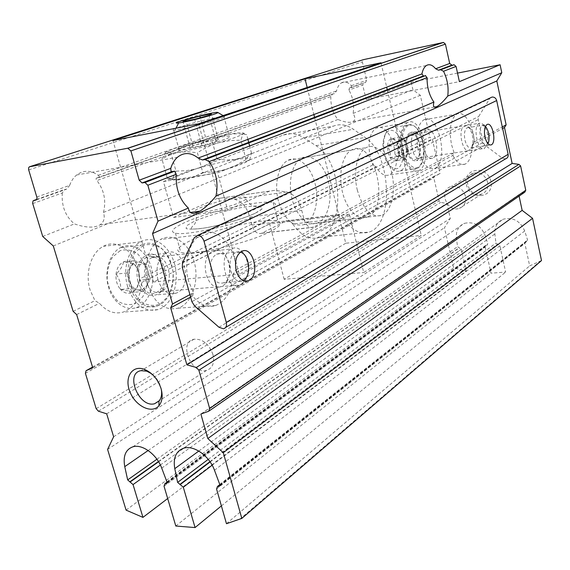 <?xml version="1.0" encoding="UTF-8"?>
<svg xmlns="http://www.w3.org/2000/svg" width="570" height="570" viewBox="0 0 570 570"><rect width="100%" height="100%" fill="white"/><g stroke="black" fill="none" stroke-linecap="round" stroke-linejoin="round"><path stroke-width="0.43" stroke-dasharray="2.85 2.14" d="M139.436 278.965C139.386 255.937 119.543 237.091 103.405 246.318C91.179 252.332 84.702 272.952 90.103 290.044L94.976 300.675L99.493 303.29C106.633 311.562 114.556 314.49 123.277 312.075C134.342 307.636 140.534 297.74 141.83 282.392L139.436 278.965L372.894 164.979L376.058 166.803C380.183 173.764 384.572 176.479 389.217 174.94C394.176 172.418 396.784 166.255 397.062 156.436L394.96 154.199L429.844 137.171L432.302 139.044L440.111 173.451L434.625 176.009L433.848 177.826L439.114 200.904L440.646 202.407L446.909 203.412L450.314 218.417L444.443 227.736L453.613 267.864L466.232 270.985L461.33 249.318L457.525 246.667L456.399 237.818C455.857 230.772 458.544 225.948 464.464 223.34C473.727 221.295 480.546 225.164 484.935 234.954L487.792 243.789L487.186 245.107L486.032 245.328L485.22 247.088L491.005 273.201L505.64 272.061L499.876 245.72L495.936 243.012L494.874 233.964C494.389 226.888 497.161 221.972 503.196 219.222C512.979 216.899 520.146 220.818 524.706 230.971L527.585 240.006L526.965 241.345L525.69 241.602L524.856 243.383L529.665 265.877L541.5 260.568M141.83 282.392L376.058 166.803M233.173 274.077C232.111 290.394 226.283 300.875 215.681 305.52C207.323 308.042 199.642 304.857 192.653 295.965L193.479 292.724L188.649 281.288C183.227 262.913 189.24 240.889 200.939 234.619C216.365 224.972 235.602 245.364 235.937 269.931L233.173 274.077L452.844 155.403L454.098 152.81L451.518 144.602C448.832 129.183 450.585 119.03 456.77 114.135C463.994 109.789 473.599 125.428 474.318 141.951L472.174 144.958L502.633 128.499M235.937 269.931L454.098 152.81M397.062 156.436L432.302 139.044M474.318 141.951L502.298 126.932M36.9 196.978L69.654 185.385C71.214 180.989 73.551 177.519 76.651 174.983C83.541 169.967 90.723 170.067 98.218 175.282C99.565 176.422 99.729 177.22 98.717 177.69L96.786 178.018C95.796 178.389 95.838 179.229 96.907 180.54L330.807 96.544L332.709 93.957L334.391 93.623L336.507 90.951C337.483 86.982 339.121 84.282 341.437 82.857L426.374 65.536M32.718 203.59L62.294 192.966L64.788 189.418L66.74 189.09L69.654 185.385M62.294 192.966C61.382 206.098 65.429 216.408 74.442 223.903C85.885 227.893 94.456 228.164 100.156 224.73C104.004 222.008 105.108 217.897 103.469 212.403C106.348 200.704 104.16 190.088 96.907 180.54M42.736 236.479L74.442 223.903M341.437 82.857C344.665 81.132 347.985 82.073 351.405 85.678L351.084 87.666L349.424 88.001L348.911 90.046L362.705 85.094L363.881 82.85L365.527 82.515L366.709 80.263L362.37 61.909L363.56 59.615M330.807 96.544C330.607 105.813 332.966 113.451 337.882 119.472C345 122.336 350.051 123.042 353.037 121.595C355.416 120.149 355.445 117.434 353.108 113.43C354.412 105.222 353.008 97.427 348.911 90.046M103.469 212.403L337.882 119.472M457.518 73.095L411.198 82.165L366.104 99.429L362.705 85.094M411.198 82.165L412.922 89.718L420.318 95.276L429.844 137.171M353.108 113.43L412.922 89.718M490.92 181.431C487.279 164.516 462.47 168.05 466.395 184.63C469.865 201.196 494.61 198.267 490.92 181.431M519.106 196.116L518.807 194.719L524.842 192.133M53.302 245.969L420.318 95.276M73.124 311.341L94.976 300.675M394.96 154.199C394.426 138.403 384.23 123.654 376.343 127.979C369.581 132.789 367.536 142.529 370.222 157.192L372.894 164.979M76.644 314.562L99.493 303.29M92.76 367.807L440.111 173.451M106.69 413.827L446.909 203.412M113.629 436.762L450.314 218.417M107.595 449.424L444.443 227.736M126.084 510.122L453.613 267.864M167.68 498.536L466.232 270.985M156.914 459.228L457.525 246.667M166.917 481.857L487.792 243.789M175.802 526.024L491.005 273.201M221.395 505.904L505.64 272.061M208.235 459.363L495.936 243.012M219.771 484.486L527.585 240.006M226.475 523.716L529.665 265.877M200.875 414.055L518.807 194.719M190.608 297.07L192.653 295.965M472.174 144.958C472.053 155.19 469.716 161.581 465.163 164.124C460.874 165.656 456.77 162.749 452.844 155.403M189.924 294.633L193.479 292.724M366.104 99.429L459.399 81.645M487.678 182.35C485.27 175.225 480.688 172.133 473.941 173.081C461.116 176.159 469.338 198.574 481.607 194.099C486.502 192.069 488.519 188.157 487.678 182.35M465.483 196.251C462.954 188.834 458.223 185.592 451.283 186.525C438.116 189.625 446.73 212.931 459.327 208.385C464.343 206.319 466.395 202.272 465.483 196.251M212.923 354.419C208.891 343.831 202.585 338.765 194.014 339.228C177.954 341.95 191.356 375.046 206.568 370.407C212.624 368.206 214.748 362.876 212.923 354.419M161.367 389.716L160.768 387.087C159.066 381.594 156.03 377.162 151.67 373.792M381.002 62.771L381.123 63.27M381.138 63.348L386.688 87.16M387.386 90.138L421.244 235.41L363.717 272.538L349.389 214.206L239.208 274.206L198.673 123.754M307.166 87.467L307.308 88.022M307.33 88.108L313.87 114.534M314.583 117.391L314.676 117.769M314.69 117.84L345.755 243.24L421.244 235.41M345.755 243.24L284.138 279.279L363.717 272.538M284.138 279.279L269.674 223.889L349.389 214.206M269.674 223.889L153.416 281.979L239.208 274.206M153.416 281.979L112.946 140.541M278.416 201.039C273.785 184.024 278.588 164.687 288.192 160.234C298.388 154.933 311.127 166.668 315.217 184.16C319.485 201.573 314.298 220.811 303.895 224.63C292.802 227.109 284.309 219.243 278.416 201.039M357.376 190.323C352.802 172.404 357.112 152.176 366.118 147.68C375.68 142.308 387.807 154.819 391.861 173.187C396.086 191.477 391.447 211.541 381.701 215.417C371.277 217.883 363.168 209.518 357.376 190.323M401.622 152.333C398.936 137.37 400.874 127.473 407.422 122.628C422.263 114.285 433.542 165.578 418.188 170.815C411.134 172.375 405.619 166.219 401.622 152.333M418.223 149.76C415.537 134.648 417.411 124.666 423.845 119.8C438.423 111.449 449.666 163.255 434.575 168.478C427.643 170.038 422.192 163.797 418.223 149.76M423.082 147.331C421.522 138.546 422.626 132.753 426.396 129.96C434.775 125.215 441.294 155.076 432.616 158.196C428.562 159.137 425.384 155.517 423.082 147.331M406.567 149.91C405.014 141.203 406.154 135.46 409.987 132.682C418.515 127.944 425.056 157.505 416.228 160.626C412.103 161.581 408.882 158.004 406.567 149.91M127.666 286.71C122.251 269.126 128.564 247.971 140.612 241.858C153.879 234.505 170.195 246.076 174.812 264.929C179.692 283.675 171.926 305.207 158.097 309.603C144.459 312.502 134.313 304.872 127.666 286.71M147.773 284.922C142.358 267.073 148.578 245.634 160.512 239.471C173.665 232.054 189.867 243.825 194.498 262.941C199.379 281.943 191.734 303.753 178.025 308.192C164.509 311.106 154.42 303.354 147.773 284.922M157.947 279.834C155.368 267.423 157.968 258.581 165.742 253.322C183.604 243.518 194.541 287.145 175.902 293.244C167.865 295.239 161.88 290.771 157.947 279.834M137.926 281.673C135.361 269.439 137.997 260.718 145.849 255.51C163.875 245.791 174.798 288.812 155.995 294.861C147.879 296.842 141.859 292.446 137.926 281.673M202.77 172.496L214.334 171.855L225.556 169.525L207.017 174.555L185.792 178.959C191.819 177.89 197.484 175.731 202.77 172.496L197.427 152.774L187.787 151.727L178.488 152.361L168.057 155.703L161.951 159.023L165.899 152.14L168.072 151.734L170.907 152.717L180.576 147.288L190.793 143.391L201.41 141.339L212.14 140.897L219.863 136.921L228.306 134.406L237.341 133.708L246.66 134.598L244.259 133.344L242.948 133.822L240.939 140.149L229.639 140.619L218.431 142.806C211.057 145.044 204.053 148.371 197.427 152.774M225.556 169.525L236.158 165.293L246.033 159.543L248.1 160.476L249.546 159.978C247.074 162.144 239.521 165.186 226.888 169.119L225.556 169.525M249.738 159.771L251.52 153.202L242.977 157.327L234.947 159.514L246.546 158.225C249.496 158.218 250.558 158.731 249.738 159.771M167.295 178.246L176.6 179.422L185.792 178.959C179.742 179.913 175.624 180.234 173.437 179.935L172.012 179.329L172.689 178.068L169.112 178.852L167.295 178.246L161.951 159.023M234.947 159.514L226.019 160.063L216.999 159.059L207.644 164.438L197.59 168.399C211.028 164.459 223.476 161.502 234.947 159.514M176.002 171.171L172.981 177.84C176.472 175.467 184.26 172.446 196.329 168.777L186.96 170.573L176.002 171.171L170.907 152.717M249.546 159.978L333.564 126.07C340.098 123.59 346.703 124.659 353.386 129.269L365.114 137.456C391.041 153.658 394.433 224.473 369.274 232.004C360.254 234.911 351.626 230.259 343.375 218.039C341.344 215.004 339.136 213.914 336.749 214.776L313.272 227.302C309.147 228.363 306.012 225.506 303.867 218.723L301.758 210.43C298.701 199.721 293.678 193.579 286.689 191.997L274.861 190.366L269.396 191.171L227.644 210.202L217.626 172.86L249.546 159.978M292.802 224.088C290.721 221.16 288.441 220.127 285.962 220.975L261.559 233.301C257.291 234.363 254.078 231.619 251.904 225.072L249.788 217.063C246.71 206.732 241.573 200.825 234.363 199.365L222.186 197.897L216.543 198.723L173.472 217.469L163.455 181.538L283.333 135.005C290.123 132.518 296.97 133.48 303.874 137.869L315.994 145.678C342.834 161.111 345.805 229.945 319.585 237.434C310.187 240.319 301.259 235.866 292.802 224.088L343.375 218.039M163.455 181.538L217.626 172.86M173.472 217.469L227.644 210.202M318.822 222.386L317.405 223.034C307.985 226.796 296.122 215.795 291.968 198.617C287.7 181.488 292.374 162.699 301.715 158.054C311.555 152.888 323.874 163.996 328.235 181.018C332.738 197.975 328.505 217.298 318.822 222.386M368.427 216.5L367.073 217.149C358.031 220.953 346.51 209.518 342.378 191.762C338.124 174.057 342.492 154.727 351.462 150.038C373.564 136.871 390.671 205.628 368.427 216.5M241.224 201.858C229.938 207.195 201.766 213.75 196.265 212.332C184.623 210.558 236.365 194.819 245.292 197.298C247.765 197.918 246.411 199.443 241.224 201.858M270.75 231.377C249.332 242.927 192.225 256.208 180.804 252.36C170.772 249.938 187.452 240.034 213.458 231.876C239.343 223.668 269.51 218.595 278.01 221.253C282.784 222.92 280.362 226.29 270.75 231.377M265.677 211.969C244.017 222.941 186.711 236.343 175.432 233.13C165.5 231.178 182.393 221.808 208.542 213.8C234.555 205.742 264.765 200.419 273.173 202.628C277.896 204.017 275.395 207.131 265.677 211.969M251.52 153.202L249.639 146.005M248.819 142.856L248.712 142.45M247.9 139.344L246.66 134.598M216.999 159.059L212.14 140.897M246.033 159.543L240.939 140.149M218.367 139.728L206.753 141.845L192.76 145.856L190.116 147.837L201.837 145.721L216.087 141.624L218.367 139.728L211.456 113.793M190.116 147.837L182.977 121.617M201.837 145.721L194.698 119.28M216.087 141.624L209.062 115.325M206.753 141.845L200.277 117.741M192.76 145.856L186.005 121.011M219.308 119.28C208.335 123.07 182.322 129.426 175.04 130.11L173.736 130.209C162.578 130.808 215.51 116.408 223.924 116.501L224.694 116.537C225.763 116.779 223.967 117.691 219.308 119.28M224.644 139.379C212.959 143.775 184.481 150.551 179.222 150.202C167.943 150.216 220.583 135.482 229.126 136.159C231.498 136.308 230.009 137.377 224.644 139.379M178.488 152.361L169.817 153.636C165.15 154.064 163.733 153.629 165.564 152.347C169.048 150.209 177.455 147.224 190.793 143.391C204.324 139.572 216.828 136.572 228.306 134.406C236.785 132.853 241.701 132.39 243.062 133.01L242.948 133.822C240.611 135.71 232.439 138.702 218.431 142.806C203.868 146.953 190.551 150.138 178.488 152.361M390.015 157.505C393.685 158.31 395.673 159.365 395.979 160.676C398.437 158.218 399.584 155.916 399.428 153.772L399.314 152.952C400.133 149.084 399.285 145.457 396.77 142.073L396.649 141.731C396.122 140.512 394.191 139.522 390.842 138.767C391.398 141.032 390.251 143.597 387.415 146.476C389.966 149.889 390.828 153.565 390.015 157.505C391.939 160.491 393.927 161.545 395.979 160.676C397.746 159.686 398.829 157.484 399.235 154.071L398.751 147.181L396.378 141.46C394.582 138.916 392.737 138.018 390.842 138.767C388.826 139.85 387.685 142.422 387.415 146.476L387.985 152.347L390.015 157.505L399.292 156.087L396.699 144.994L400.076 137.249L405.961 140.59L408.498 151.535L406.859 155.396L407.229 146.07C406.346 142.521 404.949 140.142 403.033 138.93C401.102 137.954 399.556 138.681 398.394 141.111L397.995 150.544C398.907 154.142 400.325 156.529 402.263 157.698L399.292 156.087M388.947 130.701C385.498 132.489 383.51 136.828 382.976 143.711C382.726 150.972 384.201 157.434 387.408 163.106C395.751 172.753 401.137 170.181 403.56 155.368C404.301 141.901 395.879 127.402 388.947 130.701M390.478 127.951L390.265 128.05C386.51 130.152 384.344 134.997 383.76 142.607C383.482 150.801 385.142 158.09 388.754 164.481C392.352 170.138 396.093 172.29 399.983 170.936C413.898 166.255 404.052 121.089 390.478 127.951M407.721 125.015L407.514 125.108C394.241 130.437 404.394 175.254 417.197 168.464C420.489 166.896 422.619 163.041 423.603 156.892C424.693 146.312 422.648 137.114 417.475 129.304C414.262 125.143 411.006 123.718 407.721 125.015M408.398 125.528C401.223 128.407 399.841 148.086 406.089 159.985C414.162 171.563 420.076 170.416 423.831 156.536C424.892 146.241 422.904 137.292 417.874 129.689C414.746 125.649 411.59 124.26 408.398 125.528M410.372 134.107C402.313 137.22 408.947 164.317 416.399 158.937C423.474 155.254 418.124 131.1 410.813 133.936L410.372 134.107M414.86 133.864L414.832 133.879C407.429 136.764 413.065 161.901 420.204 158.04L420.646 157.812C427.422 154.27 422.277 130.972 415.281 133.701L414.86 133.864M479.249 123.27L479.22 123.277C472.345 126.141 477.909 152.297 484.521 148.407L487.435 143.44C488.454 136.059 487.143 129.817 483.495 124.709L481.337 123.141L479.249 123.27M485.412 126.426L482.412 125.628C476.014 128.734 483.389 152.553 487.97 143.726M402.263 157.698L404.864 157.819L406.859 155.396L405.206 159.287L402.263 157.698M405.961 140.59L396.77 142.073M408.498 151.535L399.314 152.952M405.206 159.287L395.979 160.676M396.699 144.994L387.415 146.476M400.076 137.249L390.842 138.767M120.541 289.46C126.483 290.265 130.388 291.242 132.268 292.382C136.643 288.149 139.016 284.095 139.379 280.24C139.928 275.039 138.482 270.009 135.026 265.15C133.223 263.882 129.354 262.806 123.412 261.922C122.999 265.706 120.541 269.76 116.038 274.077C119.55 279.022 121.054 284.152 120.541 289.46C124.21 293.265 128.115 294.241 132.268 292.382C136.28 290.144 138.653 286.097 139.379 280.24C139.828 274.312 138.375 269.289 135.026 265.15C131.485 261.302 127.616 260.226 123.412 261.922C119.301 264.031 116.843 268.085 116.038 274.077C115.567 280.169 117.064 285.299 120.541 289.46L131.656 288.491L127.146 272.98L134.477 260.739L146.048 264.01L150.409 279.214L146.889 285.306C149.091 281.195 149.532 276.635 148.228 271.619C146.697 266.71 144.046 263.632 140.298 262.385C136.494 261.48 133.337 262.962 130.829 266.831C128.535 270.971 128.065 275.609 129.404 280.746C131.014 285.755 133.722 288.833 137.534 289.98L131.656 288.491M120.142 250.679L112.525 257.091C108.685 263.753 106.932 271.47 107.26 280.24C108.977 288.798 112.461 295.737 117.712 301.06C123.59 304.751 129.511 305.541 135.482 303.447L142.764 296.756C146.312 290.151 147.915 282.656 147.566 274.284C145.963 266.09 142.685 259.322 137.719 253.964C132.076 250.052 126.219 248.962 120.142 250.679M121.674 247.052L120.569 247.587C109.875 253.044 104.075 270.8 108.272 286.318C112.34 301.901 125.265 311.412 136.273 307.643C148.528 303.696 155.589 285.2 151.584 268.791C147.787 252.303 133.701 241.652 121.674 247.052M142.379 244.615L141.289 245.15C130.68 250.658 124.965 268.669 129.169 284.43C133.245 300.255 146.112 309.923 157.021 306.118C169.169 302.136 176.123 283.39 172.112 266.739C168.307 250.009 154.306 239.165 142.379 244.615M143.262 245.385L135.005 252.474C130.851 259.877 128.963 268.47 129.34 278.253C131.235 287.8 135.054 295.538 140.783 301.466C147.174 305.57 153.601 306.453 160.063 304.109L167.915 296.678C171.734 289.339 173.437 281.024 173.024 271.733C171.271 262.642 167.708 255.111 162.322 249.14C156.209 244.765 149.853 243.511 143.262 245.385M146.704 257.405C129.582 264.565 142.721 303.496 158.025 291.491C170.772 283.461 163.091 253.23 149.055 256.65L146.704 257.405M152.183 257.512L152.033 257.583C137.263 263.803 146.226 298.26 160.79 291.641L163.063 290.415C175.304 282.67 167.908 253.472 154.441 256.778L152.183 257.512M244.801 280.996C254.042 268.876 243.098 242.179 231.42 248.962L231.285 249.033C217.092 255.453 226.105 291.918 240.07 285.036L244.751 281.06M240.383 252.139L235.695 252.574C224.238 257.676 232.04 287.088 243.019 280.476M137.534 289.98L142.749 289.403L146.889 285.306L143.341 291.448L137.534 289.98M146.048 264.01L135.026 265.15M150.409 279.214L139.379 280.24M143.341 291.448L132.268 292.382M127.146 272.98L116.038 274.077M134.477 260.739L123.412 261.922M218.324 287.18C221.238 287.052 223.768 285.67 225.927 283.026C234.156 273.237 227.907 249.995 216.956 250.088C214.049 250.08 211.47 251.363 209.219 253.956C200.505 263.661 207.252 287.964 218.324 287.18L191.883 301.637M467.828 150.808L471.44 148.834L472.673 145.357C473.599 138.303 472.316 132.304 468.839 127.359L466.317 125.55L462.655 127.381C458.672 133.045 462.462 150.095 467.828 150.808L225.927 283.026M505.526 158.873L502.22 158.132L484.892 145.122L483.168 142.422L478.202 119.615L478.672 116.537L490.107 97.976M468.683 127.644L467.079 127.794C464.571 129.739 463.866 133.836 464.942 140.092C466.517 145.934 468.654 148.528 471.361 147.872L473.798 143.626C474.539 137.926 473.513 133.088 470.706 129.098L468.683 127.644M219.842 253.401L216.493 254.135C211.157 257.832 209.397 264.174 211.199 273.165C213.942 281.096 218.061 284.316 223.568 282.813C234.07 279.236 230.786 253.237 219.842 253.401M96.786 178.018L332.709 93.957M36.786 199.393L64.788 189.418M98.218 175.282L336.507 90.951M98.717 177.69L334.391 93.623M36.238 199.97L66.74 189.09M349.424 88.001L363.881 82.85M351.405 85.678L366.709 80.263M351.084 87.666L365.527 82.515M28.685 169.903L362.37 61.909M92.547 367.101L434.625 176.009M85.407 373.307L433.848 177.826M96.173 408.669L439.114 200.904M98.403 411.191L440.646 202.407M160.37 465.006L461.33 249.318M158.595 461.764L459.377 247.779M158.439 461.508L458.985 247.815M148.143 450.514L456.399 237.818M161.723 468.141L484.935 234.954M166.967 482.954L486.866 245.186M167.024 482.498L486.459 245.228M164.039 486.217L485.22 247.088M212.161 465.213L499.876 245.72M210.145 461.935L497.859 244.152M209.952 461.657L497.453 244.188M198.795 451.055L494.874 233.964M214.484 470.271L524.706 230.971M219.835 485.49L526.595 241.438M219.863 484.984L526.174 241.481M216.571 489.003L524.856 243.383M208.72 411.241L209.361 410.799M283.333 135.005L333.564 126.07M303.874 137.869L353.386 129.269M315.994 145.678L365.114 137.456M285.62 221.132L336.421 214.933M261.965 233.123L313.657 227.117M251.904 225.072L303.867 218.723M249.788 217.063L301.758 210.43M234.363 199.365L286.689 191.997M222.186 197.897L274.861 190.366M216.543 198.723L269.396 191.171M255.082 213.344C243.297 218.631 224.038 224.366 206.974 227.63C196.65 229.211 189.703 229.532 186.134 228.584L186.668 225.656L194.463 221.203C207.729 215.716 222.977 211.235 240.212 207.751C250.095 206.148 257.148 205.677 261.359 206.354L262.043 208.962L255.082 213.344M471.44 148.834L483.168 142.422M194.498 305.826L484.892 145.122M182.3 267.401L209.219 253.956M216.956 250.088L462.655 127.381M182.5 262.898L478.672 116.537M466.317 125.55L478.202 119.615M194.263 237.733L489.473 98.767M218.973 327.251L502.22 158.132M132.888 446.802L464.464 223.34M166.796 483.339L487.186 245.107M166.996 482.177L486.032 245.328M183.583 448.227L503.196 219.222M219.649 485.953L526.965 241.345M219.799 484.614L525.69 241.602M239.778 519.27L539.918 261.381M353.037 121.595L434.311 107.089M100.156 224.73L190.352 212.46M76.651 174.983L177.384 157.306M473.941 173.081L451.283 186.525M481.607 194.099L459.327 208.385M194.014 339.228L141.018 370.678M206.568 370.407L159.251 400.739M303.895 224.63L381.701 215.417M288.192 160.234L366.118 147.68M407.422 122.628L376.343 127.979M418.188 170.815L389.217 174.94M456.77 114.135L423.845 119.8M465.163 164.124L434.575 168.478M426.396 129.96L409.987 132.682M432.616 158.196L416.228 160.626M140.612 241.858L103.405 246.318M158.097 309.603L123.277 312.075M200.939 234.619L160.512 239.471M215.681 305.52L178.025 308.192M165.742 253.322L145.849 255.51M175.902 293.244L155.995 294.861M246.546 158.225L250.543 153.765M172.674 179.771L169.112 178.859M319.585 237.434L369.274 232.004M285.962 220.975L336.749 214.776M261.559 233.301L313.272 227.302M317.405 223.034L367.073 217.149M301.715 158.054L351.462 150.038M175.432 233.13L180.804 252.36M273.173 202.628L278.01 221.253M196.265 212.332L196.743 214.691C196.251 220.497 195.353 223.853 194.035 224.758C192.076 226.539 191.142 227.943 191.249 228.962C195.823 229.347 203.241 228.463 213.479 226.311C230.273 222.599 244.081 218.282 254.897 213.365C261.373 210.166 263.475 208.079 261.217 207.102L254.092 206.297C252.439 206.433 249.788 204.174 246.14 199.536L245.292 197.298M176.009 128.186L175.04 130.11M223.091 115.582L224.694 116.537M173.736 130.209L174.384 132.582M174.413 132.682L179.222 150.202M223.924 116.501L229.126 136.159M169.817 153.636L168.05 155.696M243.062 133.01L244.259 133.344M387.408 163.106L388.754 164.481M382.976 143.711L383.76 142.607M399.983 170.936L417.197 168.464M390.265 128.05L407.514 125.108M417.874 129.689L417.475 129.304M423.831 156.536L423.603 156.892M415.281 133.701L410.813 133.936M420.646 157.812L416.399 158.937M420.204 158.04L484.521 148.407M414.832 133.879L479.22 123.277M485.718 126.74L483.495 124.709M488.789 141.374L487.435 143.44M136.273 307.643L157.021 306.118M120.569 247.587L141.289 245.15M154.441 256.778L149.055 256.65M163.063 290.415L158.025 291.491M160.79 291.641L240.07 285.036M152.033 257.583L231.285 249.033M223.433 328.79L225.635 327.465M470.706 129.098L468.839 127.359M473.798 143.626L472.673 145.357M471.361 147.872L491.255 144.858M467.079 127.794L487.001 124.538M223.568 282.813L248.463 280.682M216.493 254.135L241.395 251.505"/><path stroke-width="0.85" d="M502.633 128.499L504.486 127.502L506.139 124.873L496.798 80.969L501.785 72.739L500.097 64.759L457.518 73.095M502.298 126.932L506.139 124.873M142.949 517.382L133.052 484.578L127.673 479.904L124.759 466.645C122.878 456.143 125.585 449.523 132.888 446.802C142.222 443.774 156.807 454.44 161.723 468.141L166.917 481.857L166.319 483.688L164.837 483.788L164.039 486.217L175.802 526.024L195.068 527.564L183.298 487.236L177.619 482.391L174.776 468.668C172.995 457.995 175.93 451.176 183.583 448.227C193.665 444.764 209.439 455.872 214.484 470.271L219.771 484.486L219.122 486.374L217.434 486.495L216.571 489.003L226.475 523.716L241.822 518.408L223.29 452.701L207.836 438.558L200.875 414.055L208.72 411.241L209.667 408.519L198.852 370.179L196.351 367.465L186.889 364.85L170.679 307.836L172.511 303.981L152.532 233.586L157.99 221.146L147.858 185.236L144.994 182.507L142.051 182.927L139.194 180.213L130.886 150.9L127.716 148.228L29.369 166.818L28.643 167.765L28.6 169.582L37.071 197.933L36.387 199.87L33.053 200.868L32.633 203.269L42.736 236.479L53.302 245.969L73.124 311.341L76.644 314.562L92.76 367.807L86.091 370.707L85.407 373.307L96.173 408.669L98.403 411.191L106.69 413.827L113.629 436.762L107.595 449.424L126.084 510.122L142.949 517.382L167.68 498.536M215.959 196.123C218.545 183.554 216.301 172.04 209.233 161.581L205.001 159.55L425.327 75.611L427.044 77.62C427.008 87.41 429.296 95.553 433.905 102.044L215.959 196.123C210.252 203.134 204.894 208.143 199.899 211.157C193.166 214.954 189.311 213.921 188.335 208.043C179.571 199.764 175.539 188.513 176.23 174.299L174.734 171.178L171.855 171.591L171.043 171.185L170.765 168.342C172.218 163.647 174.427 159.963 177.384 157.306C183.968 152.062 190.886 152.304 198.153 158.047L202.436 159.963L205.001 159.55M202.756 159.935L425.327 75.611M423.446 75.988L421.928 73.915C422.769 69.768 424.251 66.975 426.374 65.536C429.338 63.812 432.43 64.887 435.637 68.756L438.494 70.195L440.603 69.789L454.034 64.738L456.057 66.433L459.399 81.645L500.097 64.759M440.603 69.789L443.531 71.264C447.4 79.173 448.804 87.438 447.749 96.066L501.785 72.739M438.75 70.16L453.784 64.766M451.967 65.137L449.694 63.47L445.426 44.125L443.496 42.437L363.56 59.615L29.79 166.668M157.99 221.146L188.335 208.043M305.028 78.817L112.946 140.541L198.673 123.754L381.002 62.771L305.028 78.817L307.166 87.467M209.361 410.799L524.842 192.133L525.754 190.245L520.61 165.948L518.964 164.374L512.138 163.44L504.486 127.502M241.822 518.408L541.5 260.568L532.565 218.317L522.141 210.373L519.106 196.116M127.673 479.904L156.914 459.228M195.068 527.564L221.395 505.904M177.619 482.391L208.235 459.363M223.29 452.701L532.565 218.317M207.836 438.558L522.141 210.373M186.889 364.85L512.138 163.44M170.679 307.836L190.608 297.07M172.511 303.981L189.924 294.633M152.532 233.586L496.798 80.969M447.749 96.066C443.282 101.553 439.648 105.079 436.855 106.633C433.806 108.15 432.822 106.626 433.905 102.044M161.089 388.69C157.797 378.936 152.076 372.431 143.925 369.175C131.698 364.907 124.046 378.081 130.074 392.146C135.696 406.289 151.934 414.141 158.923 405.776C162.286 401.579 163.006 395.886 161.089 388.69M151.67 373.792L146.761 371.17L141.018 370.678C124.595 373.193 139.059 408.248 154.577 403.738L159.001 401.052C161.296 398.259 162.087 394.483 161.367 389.716M386.688 87.16L387.286 89.739M313.87 114.534L314.583 117.391M249.639 146.005L248.819 142.856M248.712 142.45L247.9 139.344M194.698 119.28L182.977 121.617L185.734 119.992L199.842 116.123L211.456 113.793L209.062 115.325L194.698 119.28M200.277 117.741L199.842 116.123M186.005 121.011L185.734 119.992M213.344 114.47C204.673 117.377 184.409 122.336 178.652 122.956C165.136 124.63 213.736 111.499 217.676 112.383C218.474 112.547 217.028 113.245 213.344 114.47M487.97 143.726L488.789 141.374C489.58 135.61 488.554 130.73 485.718 126.74L485.412 126.426M243.019 280.476C251.855 276.571 249.774 254.291 240.383 252.139M194.498 305.826L191.883 301.637L182.3 267.401L182.5 262.898L194.263 237.733L197.519 235.439C200.562 235.617 202.72 237.54 204.01 241.203L226.297 322.435C227.003 325.912 226.048 328.028 223.433 328.79L218.973 327.251L194.498 305.826M490.107 97.976L492.117 97.035C494.425 96.978 495.936 98.154 496.67 100.548L508.141 154.313C508.447 156.643 507.571 158.161 505.526 158.873L225.635 327.465M236.229 270.836C238.958 278.908 243.041 282.186 248.463 280.682C260.711 276.179 253.166 244.737 241.395 251.505C236.137 255.246 234.412 261.694 236.229 270.836M484.956 136.964C486.516 142.878 488.618 145.507 491.255 144.858C496.848 142.685 492.38 121.267 487.001 124.538C484.557 126.49 483.88 130.637 484.956 136.964M33.815 200.455L36.786 199.393M209.233 161.581L427.044 77.62M144.673 182.528L174.427 171.192M147.858 185.236L176.23 174.299M142.365 182.906L172.154 171.577M198.153 158.047L421.928 73.915M139.194 180.213L170.765 168.342M35.782 200.134L36.238 199.97M443.531 71.264L456.057 66.433M435.637 68.756L449.694 63.47M130.886 150.9L445.426 44.125M127.716 148.228L443.161 42.472M86.091 370.707L92.547 367.101M133.052 484.578L160.37 465.006M130.266 481.921L158.595 461.764M129.761 481.892L158.439 461.508M124.759 466.645L148.143 450.514M165.913 483.745L166.967 482.954M165.378 483.716L167.024 482.498M183.298 487.236L212.161 465.213M180.355 484.479L210.145 461.935M179.814 484.457L209.952 461.657M174.776 468.668L198.795 451.055M218.638 486.438L219.835 485.49M218.068 486.409L219.863 484.984M209.667 408.519L525.754 190.245M198.852 370.179L520.61 165.948M196.351 367.465L518.964 164.374M204.01 241.203L496.67 100.548M226.297 322.435L508.141 154.313M205.321 159.522L425.576 75.582M144.994 182.507L174.734 171.178M202.436 159.963L423.197 76.01M142.051 182.927L171.855 171.591M440.859 69.761L454.034 64.738M438.494 70.195L451.718 65.165M128.143 148.207L443.496 42.437M166.319 483.688L166.796 483.339M164.837 483.788L166.996 482.177M219.122 486.374L219.649 485.953M217.434 486.495L219.799 484.614M434.311 107.089L436.855 106.633M190.352 212.46L199.899 211.157M159.251 400.739L154.577 403.738M146.761 371.17L143.925 369.175M159.001 401.052L158.923 405.776M178.652 122.956L176.009 128.186M217.911 112.518L223.091 115.582M197.519 235.439L492.117 97.035"/></g></svg>
